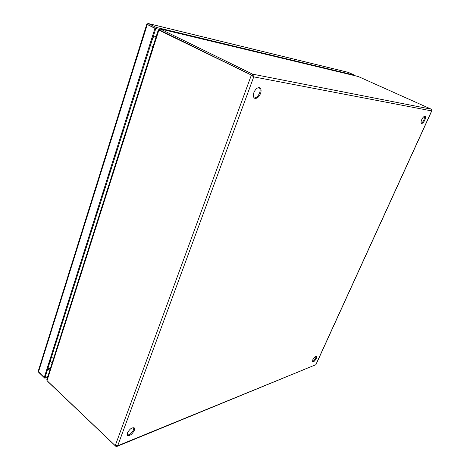 <?xml version="1.0" encoding="UTF-8"?>
<svg xmlns="http://www.w3.org/2000/svg" width="470" height="470" viewBox="0 0 470 470"><rect width="100%" height="100%" fill="white"/><g stroke="black" fill="none" stroke-linecap="round" stroke-linejoin="round"><path stroke-width="0.7" d="M424.81 120.097C425.661 118.046 425.755 116.766 425.08 116.249C424.063 116.125 422.953 117.242 421.755 119.603C420.909 121.648 420.815 122.923 421.484 123.434C422.507 123.557 423.611 122.447 424.81 120.097M421.179 123.111C422.172 122.758 423.129 121.636 424.052 119.75L424.633 116.225M260.515 93.571C261.461 90.687 261.208 88.754 259.763 87.778C257.536 87.256 255.586 88.83 253.912 92.508C252.983 95.381 253.23 97.302 254.658 98.265C256.884 98.8 258.835 97.237 260.515 93.571M254.2 97.942C256.332 97.966 258.118 96.344 259.546 93.084C260.392 90.616 260.292 88.789 259.246 87.614M316.357 358.34L316.557 356.16C315.429 356.043 314.177 357.235 312.803 359.744L312.609 361.918C313.737 362.035 314.988 360.843 316.357 358.34M312.397 361.548C313.59 361.13 314.7 359.914 315.74 357.905L316.151 356.09M134.332 430.332L134.238 427.882C131.864 427.342 129.585 429.075 127.388 433.082L127.488 435.514C129.867 436.048 132.146 434.321 134.332 430.332M127.206 435.079C129.685 434.962 131.823 433.158 133.609 429.674L133.797 427.647M117.13 446.359L315.94 364.655L431.807 110.832M431.789 110.626L431.26 109.187L252.566 74.142L253.747 76.869L251.315 75.265L115.226 445.666L117.712 445.748L116.895 446.453L115.72 446.212L115.826 445.924M47.793 381.522L115.72 446.212M253.307 76.604L252.096 75.417L252.566 74.142L160.252 28.958L159.871 30.151L252.096 75.412L252.719 76.117M158.96 30.098L160.1 28.899L358.234 76.504L431.26 109.187M115.226 445.666L47.024 380.641L158.866 30.086L252.096 75.417L159.947 30.321M158.866 30.086L158.272 30.009L46.788 379.76L47.024 380.641M153.849 41.107L154.559 41.666M147.122 24.334L147.204 23.899L147.474 24.463L155.787 28.547L148.062 24.757M47.793 376.605L45.055 377.351L155.787 28.547L159.189 29.363M354.597 75.611L354.75 75.247L348.276 72.368M47.523 377.445L44.791 378.197L45.061 377.351L44.221 377.58L154.947 28.347L155.787 28.547L156.163 27.366L354.75 75.247M147.204 23.899L148.303 23.535L156.163 27.366M148.097 24.775L146.769 24.252L38.152 371.423L44.221 377.58M154.947 28.347L146.769 24.252M44.791 378.197L38.763 372.393M152.973 37.412L156.351 36.037M431.666 110.914L315.816 364.732L117.712 445.748L253.747 76.869L431.666 110.914M159.806 30.362L160.646 30.562L161.028 29.369M50.49 368.139L47.752 368.862M50.225 368.968L47.488 369.69M38.44 372.087L147.257 24.569M148.467 23.6L348.458 72.427M51.336 357.57L53.692 358.099M152.991 46.571L150.359 45.649M358.081 76.451L160.106 28.899M159.289 30.168L160.129 30.368M348.323 72.38L148.303 23.535M50.114 361.424L52.252 362.617"/></g></svg>

